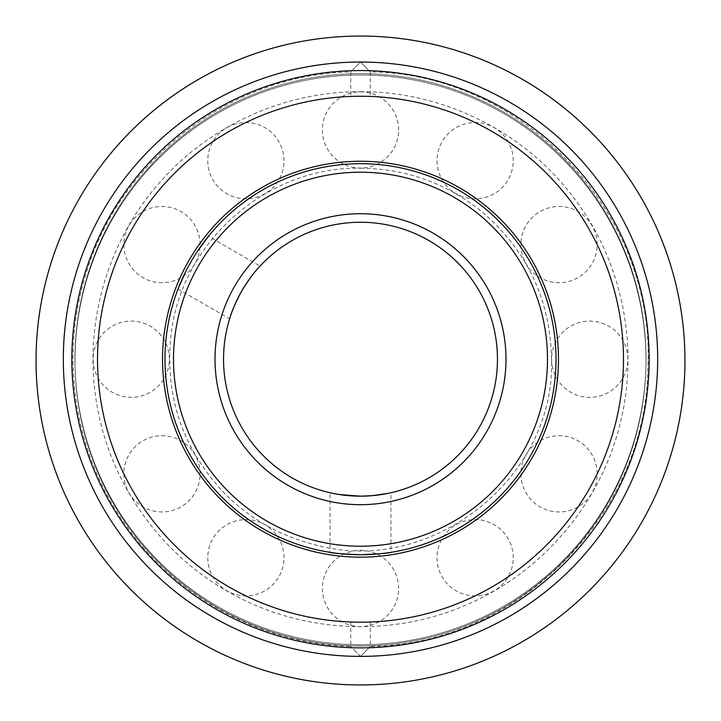 <?xml version="1.0" encoding="UTF-8"?>
<svg xmlns="http://www.w3.org/2000/svg" width="721" height="721" viewBox="0 0 721 721"><rect width="100%" height="100%" fill="white"/><g stroke="black" fill="none" stroke-linecap="round" stroke-linejoin="round"><path stroke-width="0.54" stroke-dasharray="3.6 2.7" d="M360.5 163.694A195.526 195.526 0 0 0 164.974 359.211A195.526 195.526 0 0 0 360.5 554.737A195.526 195.526 0 0 0 556.026 359.211A195.526 195.526 0 0 0 360.5 163.694A195.526 195.526 0 0 1 556.026 359.211A195.526 195.526 0 0 1 360.5 554.737A195.526 195.526 0 0 1 164.974 359.211A195.526 195.526 0 0 1 360.5 163.694M360.5 496.174A136.963 136.963 0 0 0 479.114 290.734A136.963 136.963 0 0 0 241.886 290.734A136.963 136.963 0 0 0 360.5 496.174M388.61 493.263L390.935 492.749L388.61 493.263M330.065 492.749L332.39 493.263L330.065 492.749L330.065 552.349C331.876 553.151 342.015 553.944 360.5 554.737A195.526 195.526 0 0 1 191.173 261.453A195.526 195.526 0 0 1 529.827 261.453A195.526 195.526 0 0 1 360.5 554.737A195.526 195.526 0 0 0 529.827 261.453A195.526 195.526 0 0 0 191.173 261.453A195.526 195.526 0 0 0 360.5 554.737A195.526 195.526 0 0 0 529.827 261.453A195.526 195.526 0 0 0 191.173 261.453A195.526 195.526 0 0 0 360.5 554.737A195.526 195.526 0 0 0 529.827 261.453A195.526 195.526 0 0 0 191.173 261.453A195.526 195.526 0 0 0 360.5 554.737A195.526 195.526 0 0 1 191.173 261.453A195.526 195.526 0 0 1 529.827 261.453A195.526 195.526 0 0 1 360.5 554.737C378.985 553.944 389.124 553.151 390.935 552.349L390.935 492.749M260.074 266.085L258.469 267.842L260.074 266.085L208.459 236.29C206.855 237.452 201.096 245.843 191.173 261.453L185.648 271.718M230.359 316.537L229.639 318.808L230.359 316.537M178.871 286.823A195.526 195.526 0 0 0 178.015 289.004C178.231 287.039 182.62 277.855 191.173 261.453L197.302 251.53M360.5 644.745A285.534 285.534 0 0 0 607.776 216.444A285.534 285.534 0 0 0 113.224 216.444A285.534 285.534 0 0 0 360.5 644.745A285.534 285.534 0 0 0 607.776 216.444A285.534 285.534 0 0 0 113.224 216.444A285.534 285.534 0 0 0 360.5 644.745M360.5 62.042A297.169 297.169 0 0 1 657.669 359.211A297.169 297.169 0 0 1 360.5 656.389A297.169 297.169 0 0 1 63.331 359.211A297.169 297.169 0 0 1 360.5 62.042A297.169 297.169 0 0 0 63.331 359.211A297.169 297.169 0 0 0 360.5 656.389A297.169 297.169 0 0 0 657.669 359.211A297.169 297.169 0 0 0 360.5 62.042L370.233 71.938L360.5 62.051L370.233 71.938L360.5 62.051L350.767 71.938L360.5 62.051M360.5 622.187A262.967 262.967 0 0 0 623.467 359.211A262.967 262.967 0 0 0 360.5 96.244A262.967 262.967 0 0 0 97.533 359.211A262.967 262.967 0 0 0 360.5 622.187L370.243 622.007L360.5 622.187A262.967 262.967 0 0 0 588.237 227.728A262.967 262.967 0 0 0 132.763 227.728A262.967 262.967 0 0 0 360.5 622.187L350.757 622.007L360.5 622.187A262.967 262.967 0 0 0 588.237 227.728A262.967 262.967 0 0 0 132.763 227.728A262.967 262.967 0 0 0 360.5 622.187A262.967 262.967 0 0 1 97.533 359.211A262.967 262.967 0 0 1 360.5 96.244L370.243 96.425L360.5 96.244A262.967 262.967 0 0 1 623.467 359.211A262.967 262.967 0 0 1 360.5 622.187A262.967 262.967 0 0 0 588.237 227.728A262.967 262.967 0 0 0 132.763 227.728A262.967 262.967 0 0 0 360.5 622.187A262.967 262.967 0 0 0 588.237 227.728A262.967 262.967 0 0 0 132.763 227.728A262.967 262.967 0 0 0 360.5 622.187A262.967 262.967 0 0 0 588.237 227.728A262.967 262.967 0 0 0 132.763 227.728A262.967 262.967 0 0 0 360.5 622.187M360.5 656.38L350.767 646.485L360.5 656.38A297.169 297.169 0 0 0 617.861 210.631A297.169 297.169 0 0 0 103.139 210.631A297.169 297.169 0 0 0 360.5 656.389L370.233 646.485L360.5 656.38A297.169 297.169 0 0 0 617.861 210.631A297.169 297.169 0 0 0 103.139 210.631A297.169 297.169 0 0 0 360.5 656.389A297.169 297.169 0 0 1 103.139 210.631A297.169 297.169 0 0 1 617.861 210.631A297.169 297.169 0 0 1 360.5 656.389A297.169 297.169 0 0 1 103.139 210.631A297.169 297.169 0 0 1 617.861 210.631A297.169 297.169 0 0 1 360.5 656.389M388.619 552.701A195.526 195.526 0 0 0 390.935 552.349M360.5 557.171A197.96 197.96 0 0 0 531.936 260.236A197.96 197.96 0 0 0 189.064 260.236A197.96 197.96 0 0 0 360.5 557.171A197.96 197.96 0 0 0 531.936 260.236A197.96 197.96 0 0 0 189.064 260.236A197.96 197.96 0 0 0 360.5 557.171A197.96 197.96 0 0 0 531.936 260.236A197.96 197.96 0 0 0 189.064 260.236A197.96 197.96 0 0 0 360.5 557.171M360.5 684.95A324.45 324.45 0 0 0 641.483 198.275A324.45 324.45 0 0 0 79.517 198.275A324.45 324.45 0 0 0 360.5 684.95M360.5 645.989A285.489 285.489 0 0 0 607.74 217.751A285.489 285.489 0 0 0 113.26 217.751A285.489 285.489 0 0 0 360.5 645.989A285.489 285.489 0 0 0 607.74 217.751A285.489 285.489 0 0 0 113.26 217.751A285.489 285.489 0 0 0 360.5 645.989M360.5 504.7A145.489 145.489 0 0 1 234.505 286.471A145.489 145.489 0 0 1 486.495 286.471A145.489 145.489 0 0 1 360.5 504.7M360.5 546.212A187 187 0 0 0 522.446 265.716A187 187 0 0 0 198.554 265.716A187 187 0 0 0 360.5 546.212M360.5 647.864A288.652 288.652 0 0 0 610.48 214.885A288.652 288.652 0 0 0 110.52 214.885A288.652 288.652 0 0 0 360.5 647.864M200.087 473.841A38.114 38.114 0 0 0 161.964 435.718A38.114 38.114 0 0 0 123.85 473.841A38.114 38.114 0 0 0 161.964 511.955A38.114 38.114 0 0 0 200.087 473.841M200.087 244.59A38.114 38.114 0 0 0 161.964 206.476A38.114 38.114 0 0 0 123.85 244.59A38.114 38.114 0 0 0 161.964 282.713A38.114 38.114 0 0 0 200.087 244.59M398.614 129.969A38.114 38.114 0 0 0 360.5 91.846A38.114 38.114 0 0 0 322.386 129.969A38.114 38.114 0 0 0 360.5 168.083A38.114 38.114 0 0 0 398.614 129.969M597.15 244.59A38.114 38.114 0 0 0 559.036 206.476A38.114 38.114 0 0 0 520.913 244.59A38.114 38.114 0 0 0 559.036 282.713A38.114 38.114 0 0 0 597.15 244.59M597.15 473.841A38.114 38.114 0 0 0 559.036 435.718A38.114 38.114 0 0 0 520.913 473.841A38.114 38.114 0 0 0 559.036 511.955A38.114 38.114 0 0 0 597.15 473.841M398.614 588.462A38.114 38.114 0 0 0 360.5 550.339A38.114 38.114 0 0 0 322.386 588.462A38.114 38.114 0 0 0 360.5 626.576A38.114 38.114 0 0 0 398.614 588.462M360.5 168.2C406.175 168.66 446.768 183.278 482.259 212.037C527.231 250.8 550.312 299.855 551.52 359.211C555.81 479.384 428.319 578.269 312.995 544.229C279.342 535.415 250.151 518.769 225.43 494.282C182.774 449.67 164.622 396.667 170.985 335.274C180.737 242.355 267.121 166.218 360.5 168.2M178.015 289.004L229.639 318.808M350.757 622.007L350.757 646.485C263.282 644.06 178.366 598.827 127.545 527.583C75.849 456.979 59.537 362.158 84.681 278.342C117.009 161.774 229.801 74.272 350.757 71.947L350.757 96.425M370.243 622.007L370.243 646.485C517.308 644.935 646.989 514.605 647.809 367.53C656.146 214.624 523.365 73.227 370.243 71.947L370.243 96.425M360.5 91.738C441.928 91.243 522.328 130.627 571.843 195.274C622.151 259.317 640.311 346.981 619.573 425.732C599.809 504.727 541.66 572.807 466.73 604.694C392.188 637.49 302.757 633.272 231.639 593.599C160.044 554.81 108.565 481.565 96.317 401.056C83.591 323.495 107.555 240.994 159.864 182.332C209.685 125.247 284.732 91.36 360.5 91.738M513.244 557.748A38.114 38.114 0 0 0 475.121 519.625A38.114 38.114 0 0 0 437.007 557.748A38.114 38.114 0 0 0 475.121 595.861A38.114 38.114 0 0 0 513.244 557.748M627.865 359.211A38.114 38.114 0 0 0 589.742 321.097A38.114 38.114 0 0 0 551.628 359.211A38.114 38.114 0 0 0 589.742 397.334A38.114 38.114 0 0 0 627.865 359.211M513.244 160.684A38.114 38.114 0 0 0 475.121 122.561A38.114 38.114 0 0 0 437.007 160.684A38.114 38.114 0 0 0 475.121 198.798A38.114 38.114 0 0 0 513.244 160.684M283.993 160.684A38.114 38.114 0 0 0 245.879 122.561A38.114 38.114 0 0 0 207.756 160.684A38.114 38.114 0 0 0 245.879 198.798A38.114 38.114 0 0 0 283.993 160.684M169.372 359.211A38.114 38.114 0 0 0 131.258 321.097A38.114 38.114 0 0 0 93.135 359.211A38.114 38.114 0 0 0 131.258 397.334A38.114 38.114 0 0 0 169.372 359.211M283.993 557.748A38.114 38.114 0 0 0 245.879 519.625A38.114 38.114 0 0 0 207.756 557.748A38.114 38.114 0 0 0 245.879 595.861A38.114 38.114 0 0 0 283.993 557.748"/><path stroke-width="1.08" d="M360.5 496.174L372.162 495.678L388.61 493.263L372.162 495.678L360.5 496.174L338.978 494.48L360.5 496.174A136.963 136.963 0 0 1 241.886 290.734A136.963 136.963 0 0 1 479.114 290.734A136.963 136.963 0 0 1 360.5 496.174A136.963 136.963 0 0 1 241.886 290.734A136.963 136.963 0 0 1 479.114 290.734A136.963 136.963 0 0 1 360.5 496.174M332.39 493.263L338.978 494.48L332.39 493.263M241.886 290.734C248.853 279.55 254.378 271.916 258.469 267.842C254.378 271.916 248.853 279.55 241.886 290.734C235.686 302.36 231.838 310.958 230.359 316.537C231.838 310.967 235.677 302.378 241.868 290.77M330.065 552.349C331.876 553.151 342.015 553.944 360.5 554.737C378.967 553.944 389.106 553.151 390.935 552.349A195.526 195.526 0 0 0 521.68 248.529A195.526 195.526 0 0 0 178.871 286.823M185.648 271.718L178.015 289.004A195.526 195.526 0 0 0 360.5 554.737A195.526 195.526 0 0 0 529.827 261.453A195.526 195.526 0 0 0 191.173 261.453A195.526 195.526 0 0 0 388.619 552.701M208.459 236.29L197.302 251.53M360.5 656.389A297.169 297.169 0 0 0 617.861 210.631A297.169 297.169 0 0 0 103.139 210.631A297.169 297.169 0 0 0 360.5 656.389A297.169 297.169 0 0 0 617.861 210.631A297.169 297.169 0 0 0 103.139 210.631A297.169 297.169 0 0 0 360.5 656.389M360.5 622.187A262.967 262.967 0 0 0 588.237 227.728A262.967 262.967 0 0 0 132.763 227.728A262.967 262.967 0 0 0 360.5 622.187M360.5 557.171A197.96 197.96 0 0 0 531.936 260.236A197.96 197.96 0 0 0 189.064 260.236A197.96 197.96 0 0 0 360.5 557.171M360.5 684.95A324.45 324.45 0 0 0 641.483 198.275A324.45 324.45 0 0 0 79.517 198.275A324.45 324.45 0 0 0 360.5 684.95M360.5 554.737A195.526 195.526 0 0 0 529.827 261.453A195.526 195.526 0 0 0 191.173 261.453A195.526 195.526 0 0 0 360.5 554.737M360.5 546.212A187 187 0 0 1 198.554 265.716A187 187 0 0 1 522.446 265.716A187 187 0 0 1 360.5 546.212M360.5 504.7A145.489 145.489 0 0 0 486.495 286.471A145.489 145.489 0 0 0 234.505 286.471A145.489 145.489 0 0 0 360.5 504.7M360.5 647.864A288.652 288.652 0 0 1 110.52 214.885A288.652 288.652 0 0 1 610.48 214.885A288.652 288.652 0 0 1 360.5 647.864"/></g></svg>
